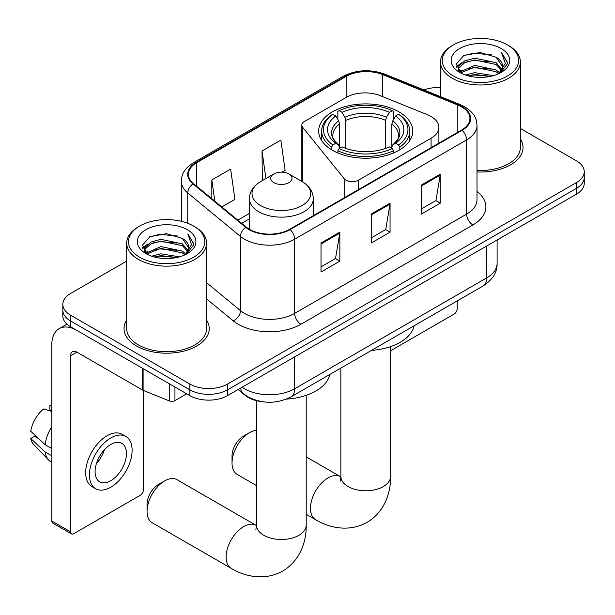 <?xml version="1.0" encoding="UTF-8"?>
<svg xmlns="http://www.w3.org/2000/svg" width="615" height="615" viewBox="0 0 615 615"><rect width="100%" height="100%" fill="white"/><g stroke="black" fill="none" stroke-linecap="round" stroke-linejoin="round"><path stroke-width="0.92" d="M431.084 116.496A26.63 15.375 0 0 0 427.533 114.774L380.285 95.679A26.63 15.375 0 0 0 346.184 97.401L304.433 121.501A8.879 5.128 0 0 0 301.834 125.129A8.879 5.128 0 0 0 302.665 127.29L344.177 178.688A8.879 5.128 0 0 0 358.499 180.149L431.084 138.237A26.63 15.375 0 0 0 438.887 127.367A26.63 15.375 0 0 0 431.084 116.496M398.966 111.853A47.04 27.16 0 0 0 347.706 105.965A47.04 27.16 0 0 0 318.662 131.056A47.04 27.16 0 0 0 332.446 150.26A47.04 27.16 0 0 0 383.706 156.149A47.04 27.16 0 0 0 412.75 131.056A47.04 27.16 0 0 0 398.966 111.853M262.09 401.68A26.63 15.375 180 0 1 245.247 395.391L238.12 389.51M126.69 261.083L70.61 293.455A26.63 15.375 0 0 0 62.815 304.325L62.815 315.925A26.63 15.375 0 0 0 70.61 326.796L189.851 395.637A26.63 15.375 0 0 0 227.512 395.637L576.455 194.179A26.63 15.375 0 0 0 584.25 183.308L584.25 177.512A26.63 15.375 0 0 1 576.455 188.382A26.63 15.375 0 0 0 584.25 177.512L584.25 171.716A26.63 15.375 0 0 0 576.455 160.846L520.367 128.466M62.815 304.325A26.63 15.375 0 0 0 70.61 315.195L189.851 384.044A26.63 15.375 0 0 0 227.512 384.044L227.512 389.841L576.455 188.382L227.512 389.841A26.63 15.375 0 0 1 189.851 389.841A26.63 15.375 0 0 0 227.512 389.841L227.512 395.637M70.61 315.195L70.61 320.999L189.851 389.841L70.61 320.999A26.63 15.375 0 0 1 62.815 310.129A26.63 15.375 0 0 0 70.61 320.999L70.61 326.796M126.69 320.046A42.604 24.6 0 0 0 124.03 328.602A42.604 24.6 0 0 0 136.507 345.999A42.604 24.6 0 0 0 182.939 351.326A42.604 24.6 0 0 0 209.238 328.602A42.604 24.6 0 0 0 206.571 320.046A42.604 24.6 0 0 1 209.238 328.602A42.604 24.6 0 0 1 182.939 351.326A42.604 24.6 0 0 1 136.507 345.999A42.604 24.6 0 0 1 124.03 328.602A42.604 24.6 0 0 1 126.69 320.046M461.604 106.856A28.405 16.397 180 0 1 469.921 118.449A28.405 16.397 180 0 1 461.604 130.042L289.642 229.326A28.405 16.397 180 0 1 246.292 227.135L193.564 183.662A28.405 16.397 180 0 1 188.428 174.253A28.405 16.397 180 0 1 196.746 162.66L346.137 76.414A28.405 16.397 180 0 1 382.507 74.576L457.806 105.019A28.405 16.397 180 0 1 461.604 106.856M462.103 106.564A29.113 16.805 0 0 0 458.213 104.681L382.914 74.238A29.113 16.805 0 0 0 345.63 76.122L196.247 162.368A29.113 16.805 0 0 0 192.987 183.893L245.708 227.365A29.113 16.805 0 0 0 290.142 229.61L462.103 130.334A29.113 16.805 0 0 0 462.103 106.564M321.022 243.017L321.022 272.007L339.849 261.137L339.849 232.147L321.022 243.017M321.022 266.864L335.521 258.492L339.772 233.116A7.103 4.097 -120 0 0 339.849 232.147M335.398 258.569L339.849 261.137M421.436 185.046L421.436 214.035L440.263 203.165L440.263 174.176L421.436 185.046M421.436 208.892L435.935 200.521L440.186 175.137A7.103 4.097 -120 0 0 440.263 174.176M435.812 200.59L440.263 203.165M371.229 214.035L371.229 243.025L390.056 232.155L390.056 203.165L371.229 214.035M371.229 237.874L385.728 229.503L389.979 204.126A7.103 4.097 -120 0 0 390.056 203.165M385.605 229.579L390.056 232.155M477.017 171.954A42.604 24.6 0 0 0 523.034 147.439A42.604 24.6 0 0 0 520.367 138.875A42.604 24.6 0 0 1 523.034 147.439A42.604 24.6 0 0 1 477.017 171.954M227.512 384.044L576.455 182.586A26.63 15.375 0 0 0 584.25 171.716M440.486 87.545A26.63 15.375 0 0 0 423.935 89.959M221.807 206.947L234.899 199.391L230.648 169.102L211.821 179.972L211.821 198.707M282.047 172.169L285.106 170.401L280.855 140.12L262.028 150.99L262.328 179.803M263.166 180.11L262.028 179.688M262.028 150.99L265.895 178.535M211.821 179.972L214.796 201.159M390.556 350.781L454.07 314.111A4.436 2.56 120 0 0 457.206 308.676L457.206 300.912M453.44 76.052A38.168 22.032 0 0 0 507.413 76.052A38.168 22.032 0 0 0 507.413 44.895L508.674 45.618A39.937 23.062 0 0 1 520.367 61.923A39.937 23.062 0 0 1 495.713 83.225A39.937 23.062 0 0 1 452.186 78.228A39.937 23.062 0 0 1 440.486 61.923A39.937 23.062 0 0 1 452.186 45.618L453.44 44.895A38.168 22.032 0 0 0 453.44 76.052M477.017 170.409A39.937 23.062 0 0 0 520.367 147.439L520.367 61.923M465.478 75.015L474.688 72.655L493.361 75.645M468.115 75.814L474.688 74.469L490.632 76.329L473.442 74.961L468.299 75.868M459.743 72.063L474.688 65.405L496.121 69.933L499.565 72.793M460.65 72.808L474.688 67.219L496.121 71.74L498.611 73.646M458.506 70.825L458.244 69.034L458.998 66.013L464.74 60.87L474.688 58.164L496.121 62.684L501.986 69.341M458.306 69.941L458.998 67.827L464.74 62.684L474.688 59.97L496.121 64.498L501.563 70.202M498.388 73.831A22.186 12.807 0 0 0 502.616 66.305A22.186 12.807 0 0 0 496.121 57.249L502.609 66.743M501.14 48.516A29.289 16.913 0 0 0 459.782 48.477A29.289 16.913 0 0 0 459.59 72.355A29.289 16.913 0 0 0 459.72 72.432A29.289 16.913 0 0 0 501.271 72.355A29.289 16.913 0 0 0 501.14 48.516M496.121 57.249L480.177 52.49L463.795 55.504L456.199 64.091L461.235 73.239M500.203 72.947L507.275 63.968L507.421 62.361L501.663 52.736L505.292 63.522L498.619 73.731M508.674 45.618L507.413 44.895A38.168 22.032 0 0 0 453.44 44.895M501.663 52.736L507.413 62.722M463.41 55.696L473.442 53.221L491.416 54.827M456.484 67.35L459.759 64.783M466.97 61.723L473.442 60.462L490.778 61.884M466.97 68.965L473.442 67.712L490.778 69.134M456.299 66.643L461.673 62.822M459.159 71.517L461.673 70.064M232.032 463.034L232.032 455.792A15.975 9.225 -60 0 1 243.325 436.227L249.598 432.599A24.854 14.345 120 0 0 232.032 463.034A24.854 14.345 120 0 0 237.175 474.411L256.509 485.573M331.6 149.76L331.6 147.123L332.861 144.948A42.251 24.392 0 0 1 332.861 114.267L335.767 115.943A38.168 22.032 0 0 0 335.767 143.272L338.634 144.902L339.557 148.33M339.557 146.931L339.557 123.984L338.634 120.886L335.767 115.943M337.873 119.579L337.873 111.369L339.134 110.646A42.251 24.392 0 0 1 392.278 110.646L389.372 112.322A38.168 22.032 0 0 0 342.04 112.322L344.907 117.265L345.838 120.363L345.838 148.423M385.574 148.423L385.574 120.363L386.504 117.265L389.372 112.322M371.575 350.35A48.816 28.182 0 0 0 414.164 325.766M337.873 150.752A44.026 25.415 0 0 0 393.539 150.752L392.278 148.569A42.251 24.392 0 0 1 339.134 148.569L337.873 150.752L337.873 152.951M393.539 152.951L393.539 150.752M332.861 114.267L331.6 114.99A44.026 25.415 0 0 0 321.683 131.056A44.026 25.415 0 0 0 331.6 147.123M392.278 110.646L393.539 111.369L393.539 119.579M339.134 148.569L342.04 146.893A38.168 22.032 0 0 0 389.372 146.893L392.278 148.569M335.767 143.272L332.861 144.948M342.04 112.322L339.134 110.646M338.634 120.886A34.14 19.711 0 0 0 338.634 144.902L338.796 145.009C333.945 140.32 331.969 137.137 332.869 135.454A32.841 18.957 0 0 1 339.557 123.984M399.812 147.123A44.026 25.415 0 0 0 409.728 131.056A44.026 25.415 0 0 0 399.812 114.99L398.551 114.267A42.251 24.392 0 0 1 398.551 144.948L399.812 147.123L399.812 149.76M398.551 144.948L395.645 143.272A38.168 22.032 0 0 0 395.645 115.943L398.551 114.267M395.645 115.943L392.777 120.886L391.855 123.984L391.855 146.931L392.777 144.902L395.645 143.272M391.855 123.984A32.841 18.957 0 0 1 398.543 135.454C399.435 137.145 397.459 140.328 392.616 145.009L392.777 144.902A34.14 19.711 0 0 0 392.777 120.886M391.855 148.33L391.855 146.931M256.509 430.246A24.854 14.345 120 0 0 249.598 432.599L243.325 436.227M147.054 511.373L147.054 504.123A15.975 9.225 -60 0 1 158.347 484.559L164.628 480.938A24.854 14.345 120 0 0 147.054 511.373A24.854 14.345 120 0 0 152.197 522.75L231.278 568.406A24.854 14.345 -60 0 1 227.465 548.488A24.854 14.345 -60 0 1 243.701 526.594A24.854 14.345 -60 0 1 256.124 525.356L256.501 525.571M273.829 182.655A10.647 6.15 0 0 0 288.889 182.655A10.647 6.15 0 0 0 288.889 173.96L302.111 181.594A29.351 16.943 0 0 1 302.111 205.556A29.351 16.943 0 0 1 260.599 205.556A29.351 16.943 0 0 1 260.599 181.594C253.372 185.884 249.644 191.588 249.406 198.699A31.949 18.45 0 0 0 258.761 211.745A31.949 18.45 0 0 0 293.586 215.742A31.949 18.45 0 0 0 313.312 198.699C313.073 191.588 309.337 185.884 302.111 181.594L288.889 173.96A10.647 6.15 0 0 0 273.829 173.96A10.647 6.15 0 0 0 273.829 182.655M286.413 399.104A48.816 28.182 0 0 0 329.817 374.458M256.124 525.356L177.051 479.708A24.854 14.345 120 0 0 164.628 480.938L158.347 484.559M174.944 387.035L174.944 400.619L186.714 393.823M142.511 368.3L76.89 330.416A35.501 20.495 -120 0 0 59.14 328.656A35.501 20.495 -120 0 0 51.783 344.907L51.783 521.013L70.61 531.883L70.61 355.778A8.879 5.128 60 0 1 72.447 351.719A8.879 5.128 60 0 1 76.89 352.157L142.511 390.041L142.511 368.3A4.436 2.56 0 0 0 143.103 368.593M70.61 531.883A4.436 2.56 120 0 0 71.532 533.912L52.706 523.042A4.436 2.56 -60 0 1 51.783 521.013M71.532 533.912A4.436 2.56 120 0 0 73.746 533.689L140.274 495.283A4.436 2.56 120 0 0 143.41 489.848L143.41 390.456M174.944 400.619A4.436 2.56 180 0 1 169.263 400.911L143.103 390.333A4.436 2.56 180 0 1 142.511 390.041M110.777 480.715A22.186 12.807 120 0 0 125.276 461.165A22.186 12.807 120 0 0 121.87 443.384A22.186 12.807 120 0 0 110.777 444.484A22.186 12.807 120 0 0 96.278 464.033A22.186 12.807 120 0 0 99.684 481.814A22.186 12.807 120 0 0 110.777 480.715M96.44 463.518A22.186 12.807 120 0 0 104.404 449.726M51.783 405.908L49.9 405.339L49.9 409.798L51.783 410.882M125.867 436.466L122.101 434.29A30.173 17.42 120 0 0 107.01 435.789A30.173 17.42 120 0 0 87.299 462.38A30.173 17.42 120 0 0 91.927 486.557L95.686 488.733A30.173 17.42 120 0 0 110.777 487.241A30.173 17.42 120 0 0 130.488 460.65A30.173 17.42 120 0 0 125.867 436.466A30.173 17.42 120 0 0 110.777 437.957A30.173 17.42 120 0 0 91.066 464.556A30.173 17.42 120 0 0 95.686 488.733M51.783 426.656A29.289 16.913 120 0 0 45.118 444.707L30.75 431.261A23.078 13.322 120 0 1 43.627 408.96L51.783 411.435M51.783 448.558L45.118 444.707M38.522 438.541L34.609 436.281L30.75 438.51L45.118 451.956L51.783 455.8M45.118 451.956A29.289 16.913 120 0 0 48.731 460.135A29.289 16.913 120 0 0 50.945 461.88L51.783 462.357M51.783 404.816A23.078 13.322 120 0 0 49.9 405.339M30.75 438.51A23.078 13.322 120 0 0 33.479 444.253L48.731 460.135M139.643 257.224A38.168 22.032 0 0 0 193.617 257.224A38.168 22.032 0 0 0 193.617 226.059L194.878 226.789A39.937 23.062 0 0 1 206.571 243.094A39.937 23.062 0 0 1 181.917 264.396A39.937 23.062 0 0 1 138.39 259.399A39.937 23.062 0 0 1 126.69 243.094A39.937 23.062 0 0 1 138.39 226.789L139.643 226.059A38.168 22.032 0 0 0 139.643 257.224M126.69 243.094L126.69 328.602A39.937 23.062 0 0 0 138.39 344.907A39.937 23.062 0 0 0 181.917 349.912A39.937 23.062 0 0 0 206.571 328.602L206.571 243.094M151.682 256.186L160.892 253.826L179.565 256.816M154.319 256.985L160.892 255.632L176.836 257.493M145.963 253.203L160.892 246.577L182.324 251.097L185.768 253.957M146.854 253.98L160.892 248.391L182.324 252.911L184.815 254.818M144.71 251.989L144.448 250.205L145.202 247.184L150.944 242.041L160.892 239.327L182.324 243.855L188.19 250.513M144.51 251.112L145.202 248.99L150.944 243.855L160.892 241.142L182.324 245.662L187.767 251.374M184.592 255.002A22.186 12.807 0 0 0 188.82 247.476A22.186 12.807 0 0 0 182.324 238.42L188.813 247.914M187.344 229.687A29.289 16.913 0 0 0 145.986 229.649A29.289 16.913 0 0 0 145.793 253.526A29.289 16.913 0 0 0 145.924 253.603A29.289 16.913 0 0 0 187.467 253.526A29.289 16.913 0 0 0 187.344 229.687M182.324 238.42L166.381 233.662L149.999 236.675L142.403 245.254L147.439 254.402M186.406 254.118L193.479 245.139L193.625 243.532L187.867 233.908L191.496 244.685L184.823 254.894M194.878 226.789L193.617 226.059A38.168 22.032 0 0 0 139.643 226.059M187.867 233.908L193.617 243.894M149.614 236.86L159.646 234.384L177.62 235.999M142.688 248.522L145.963 245.954M153.173 242.887L159.646 241.633L176.982 243.056M153.173 250.136L159.646 248.883L176.982 250.305M154.503 257.032L159.646 256.124L176.812 257.5M142.503 247.814L147.877 243.986M145.363 252.68L147.877 251.235M302.665 127.29L302.665 181.917M344.177 178.688L344.177 197.838M358.499 180.149L358.499 189.566M431.084 138.237L431.084 147.662M242.072 387.235A35.501 20.495 0 0 0 244.455 388.757A35.501 20.495 0 0 0 294.662 388.757L486.703 277.88A35.501 20.495 0 0 0 497.105 263.381C497.366 272.191 492.669 279.733 483.029 286.006L290.987 396.883A17.75 10.247 60 0 0 294.662 388.757L294.662 356.869M486.703 245.992L486.703 277.88A17.75 10.247 60 0 1 483.029 286.006M240.634 388.065A17.75 11.87 129.5 0 0 243.725 393.831L238.336 389.387M576.455 194.179L576.455 182.586M189.851 395.637L189.851 384.044M477.017 191.488A44.38 25.622 180 0 1 472.897 224.975L300.935 324.259A8.879 5.128 60 0 1 294.662 313.389L466.624 214.105A35.501 20.495 0 0 0 477.017 199.614L477.017 125.406A35.501 20.495 180 0 1 466.624 139.897A8.879 5.128 -120 0 0 462.103 130.334M300.935 324.259A44.38 25.622 180 0 1 238.182 324.259A44.38 25.622 180 0 1 233.208 320.838L206.571 298.875M245.708 227.365A8.879 5.935 129.5 0 0 240.48 236.444L240.48 310.652A35.501 20.495 0 0 0 244.455 313.389A35.501 20.495 0 0 0 294.662 313.389L294.662 239.181A35.501 20.495 180 0 1 240.48 236.444L187.752 192.964A35.501 20.495 180 0 1 181.333 181.21L181.333 221.308M477.017 125.406C476.448 119.302 475.879 114.229 464.786 106.849L460.12 104.581A8.879 4.159 112 0 0 458.213 104.681M460.12 104.581L384.813 74.146C370.115 68.942 356.162 69.695 342.955 76.406A8.879 5.128 60 0 1 345.63 76.122M196.247 162.368A8.879 5.128 -120 0 0 193.564 162.652C182.801 169.709 181.825 175.029 181.333 181.21M192.987 183.893A8.879 5.935 129.5 0 0 187.752 192.964L187.752 223.291M384.813 74.146A8.879 4.159 112 0 0 382.914 74.238M290.142 229.61A8.879 5.128 60 0 1 294.662 239.181L466.624 139.897L466.624 214.105A8.879 5.128 60 0 0 472.897 224.975M206.571 282.692L240.48 310.652A8.879 5.935 -50.5 0 1 233.208 320.838M196.746 162.66L196.746 186.284M457.806 105.019L457.806 132.233M382.507 74.576L382.507 96.578M346.137 76.414L346.137 97.424M249.406 213.42L237.797 220.124M371.229 214.95L389.979 204.126M421.436 185.968L440.186 175.137M321.022 243.94L339.772 233.116M390.556 346.629L390.556 476.441A24.854 14.345 180 0 1 383.276 486.588A24.854 14.345 180 0 1 348.136 486.588A24.854 14.345 180 0 1 340.856 476.441L340.187 481.207M390.556 476.441C390.886 492.753 384.56 511.926 367.101 522.343C349.366 532.252 329.594 528.147 315.626 519.706A24.854 14.345 -60 0 1 311.813 499.795A24.854 14.345 -60 0 1 328.049 477.893A24.854 14.345 -60 0 1 340.479 476.663L340.848 476.871M385.574 120.363A32.841 18.957 0 0 0 345.838 120.363M386.504 117.265A34.14 19.711 0 0 0 344.907 117.265M306.209 395.33L306.209 525.141A24.854 14.345 180 0 1 298.928 535.288A24.854 14.345 180 0 1 263.781 535.288A24.854 14.345 180 0 1 256.509 525.141L255.84 529.907M70.61 355.778L76.89 352.157M143.103 368.646L143.103 390.333M169.263 400.911L169.263 383.752M301.834 125.129L301.834 181.433M438.887 127.367L438.887 143.157M290.987 396.883C276.704 404.055 262.413 404.055 248.129 396.883L243.725 393.831M497.105 263.381L497.105 239.988M342.955 76.406L193.564 162.652M249.406 218.825L241.649 223.307M458.244 70.51L458.244 69.034M440.486 96.647L440.486 61.923M315.626 519.706L306.209 514.271M321.683 140.627L321.683 131.056M409.728 140.627L409.728 131.056M340.479 476.663L306.209 456.876M340.856 368.085L340.856 476.441M306.209 525.141C306.531 541.446 300.212 560.626 282.754 571.043C265.011 580.944 245.247 576.847 231.278 568.406M313.312 215.657L313.312 198.699M249.406 229.28L249.406 198.699M273.829 173.96L260.599 181.594M256.509 400.688L256.509 525.141M59.14 328.656L66.943 324.151M144.448 251.681L144.448 250.205"/></g></svg>
